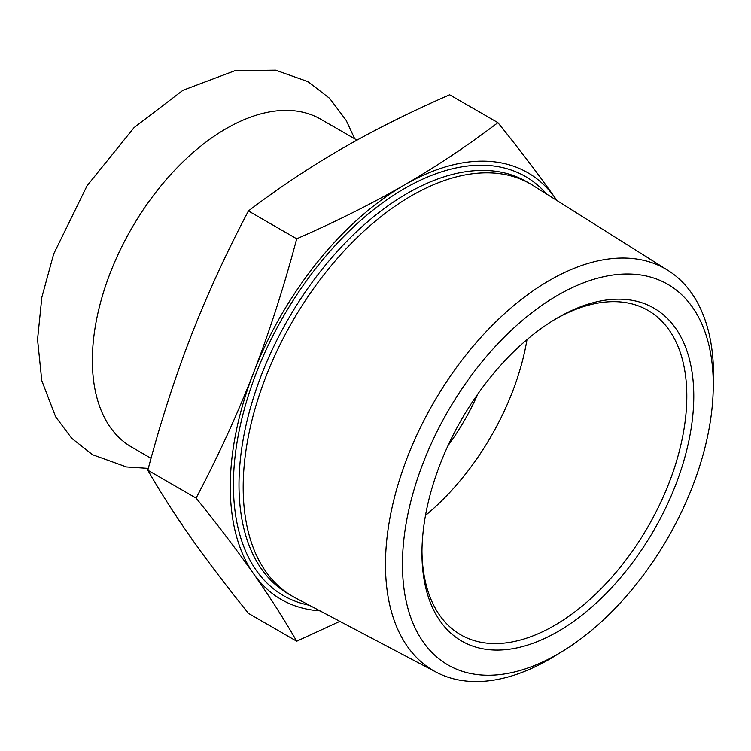 <?xml version="1.0" encoding="UTF-8"?>
<svg xmlns="http://www.w3.org/2000/svg" width="751" height="751" viewBox="0 0 751 751"><rect width="100%" height="100%" fill="white"/><g stroke="black" fill="none" stroke-linecap="round" stroke-linejoin="round"><path stroke-width="1.13" d="M356.969 140.118L320.808 119.24A189.252 109.261 120 0 0 226.182 128.618A189.252 109.261 120 0 0 102.549 295.387A189.252 109.261 120 0 0 131.556 447.033L151.054 458.298M448.018 445.615A157.71 91.049 120 0 0 477.814 394.012M557.862 317.692L557.862 317.692A192.209 110.97 120 0 0 421.949 553.102A192.209 110.97 120 0 0 557.862 631.572A192.209 110.97 120 0 0 693.774 396.162A192.209 110.97 120 0 0 557.862 317.692M556.106 318.724A187.281 108.125 -60 0 1 648.019 310.426A187.281 108.125 -60 0 1 676.726 460.504A187.281 108.125 -60 0 1 554.379 625.536A187.281 108.125 -60 0 1 460.738 634.811A187.281 108.125 -60 0 1 421.959 551.065M557.862 295.181A219.78 126.891 -60 0 1 713.187 390.708A219.78 126.891 -60 0 1 562.846 651.108A219.78 126.891 -60 0 1 402.47 567.221A219.78 126.891 -60 0 1 557.862 295.181M425.498 515.421A187.281 108.125 120 0 0 527.005 339.612M713.187 390.708L713.45 381.226A231.975 133.931 120 0 0 668.014 270.426A231.975 133.931 120 0 0 549.497 280.395A231.975 133.931 120 0 0 397.279 487.136A231.975 133.931 120 0 0 436.087 672.126A231.975 133.931 120 0 0 549.497 659.218A231.975 133.931 120 0 0 554.764 656.074L562.846 651.108M668.014 270.426L533.107 185.535A238.039 137.433 120 0 0 530.516 183.976A238.039 137.433 120 0 0 411.492 195.767A238.039 137.433 120 0 0 255.988 405.531A238.039 137.433 120 0 0 292.477 596.275A238.039 137.433 120 0 0 295.115 597.74L436.087 672.126M556.876 200.489A246.422 142.268 120 0 0 555.43 198.377A246.422 142.268 120 0 0 404.526 184.896A246.422 142.268 120 0 0 253.622 372.627A246.422 142.268 120 0 0 253.622 573.83A246.422 142.268 120 0 0 319.954 610.845M147.816 470.22C160.414 422.682 174.776 378.082 190.895 336.41C207.098 294.777 226.267 252.956 248.421 210.937C278.386 188.116 309.515 167.37 341.799 148.689C374.158 130.045 410.093 112.077 449.624 94.776L497.904 122.648C467.929 145.469 436.81 166.215 404.526 184.896C372.167 203.54 336.223 221.507 296.701 238.809C284.103 286.347 269.74 330.956 253.622 372.627C237.429 414.252 218.25 456.073 196.105 498.091L147.816 470.22C160.414 492.177 174.776 514.642 190.895 537.613C207.098 560.622 226.267 585.864 248.421 613.342L296.701 641.213L339.865 621.349M296.701 238.809L248.421 210.937M556.932 200.536L555.43 198.377C539.227 175.368 520.058 150.125 497.904 122.648M196.105 498.091C218.25 525.569 237.429 550.812 253.622 573.83C269.74 596.792 284.103 619.256 296.701 641.213M546.719 194.105A241.982 139.714 120 0 0 404.526 188.52A241.982 139.714 120 0 0 240.799 423.198A241.982 139.714 120 0 0 309.346 605.25M292.477 596.275L288.29 593.863A238.039 137.433 -60 0 1 251.801 403.118A238.039 137.433 -60 0 1 407.314 193.354A238.039 137.433 -60 0 1 526.329 181.564L530.516 183.976M354.735 138.832L346.23 120.479L329.651 98.362L307.985 81.643L275.514 70.143L235.035 70.641L182.925 90.289L134.063 127.604L87.05 185.788L53.678 253.96L41.84 297.34L37.55 339.499L41.774 380.588L55.649 416.814L71.702 438.293L92.561 454.721L126.468 466.944L148.313 468.38"/></g></svg>
